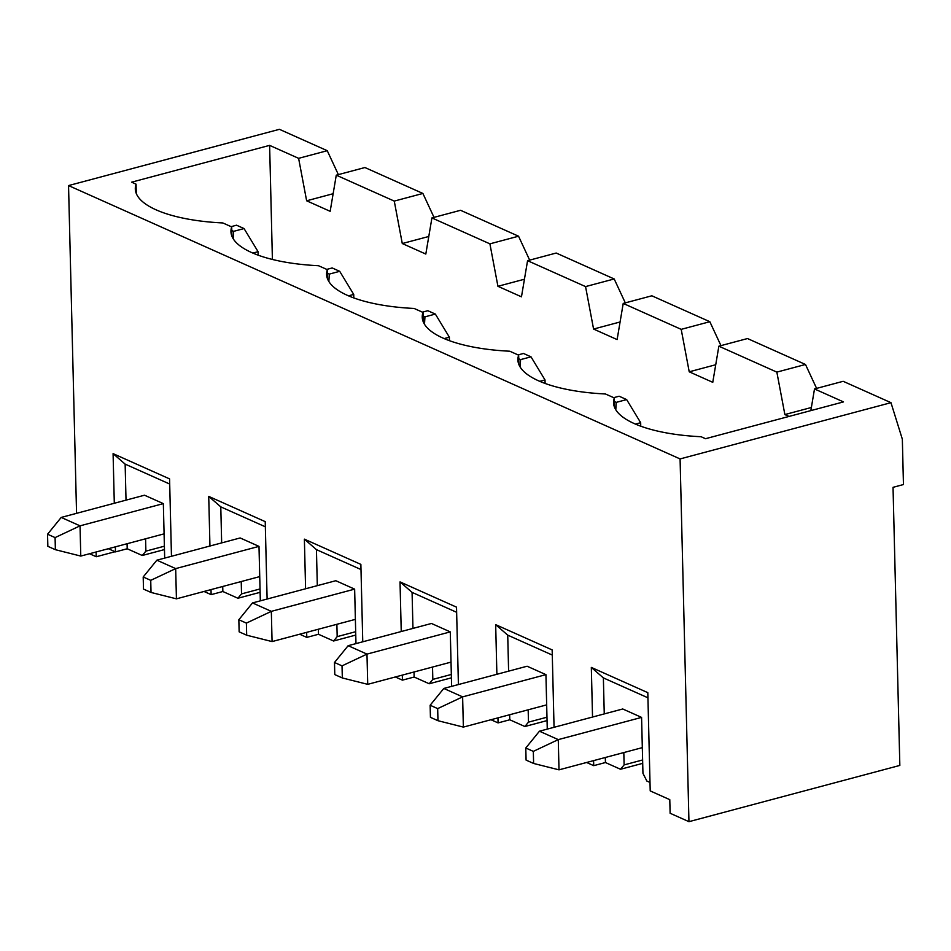 <?xml version="1.0" encoding="UTF-8"?>
<svg xmlns="http://www.w3.org/2000/svg" width="951" height="951" viewBox="0 0 951 951"><rect width="100%" height="100%" fill="white"/><g stroke="black" fill="none" stroke-linecap="round" stroke-linejoin="round"><path stroke-width="1.43" d="M164.083 533.856L80.776 556.073L55.372 549.69L55.087 537.6L47.55 534.236L47.847 546.326L55.372 549.69M231.806 230.522L233.649 231.343L244.062 228.573L236.526 225.197L231.105 226.647M244.062 228.573L258.078 251.682L258.161 255.177M233.209 238.76L233.649 231.343M258.078 251.682L252.847 253.073M47.55 534.236L61.209 517.427L80.039 525.844L80.776 556.073M55.087 537.6L80.039 525.844L163.346 503.626L144.516 495.209L61.209 517.427M259.73 576.603L176.422 598.833L151.019 592.449L150.733 580.348L143.197 576.984L143.494 589.073L151.019 592.449M327.453 273.27L329.296 274.102L339.709 271.32L332.172 267.956L326.752 269.406M339.709 271.32L353.724 294.43L353.808 297.936M328.856 281.52L329.296 274.102M353.724 294.43L348.494 295.832M143.197 576.984L156.856 560.187L175.685 568.603L176.422 598.833M150.733 580.348L175.685 568.603L258.993 546.373L240.163 537.957L156.856 560.187M355.377 619.363L272.069 641.58L246.678 635.197L246.38 623.107L238.844 619.743L239.141 631.833L246.678 635.197M423.1 316.029L424.942 316.849L435.356 314.08L427.831 310.715L422.399 312.154M435.356 314.08L449.371 337.189L449.454 340.684M424.503 324.267L424.942 316.849M449.371 337.189L444.141 338.58M238.844 619.743L252.502 602.934L271.332 611.35L272.069 641.58M246.38 623.107L271.332 611.35L354.64 589.133L335.81 580.716L252.502 602.934M451.024 662.122L367.716 684.34L342.324 677.956L342.027 665.866L334.49 662.49L334.788 674.592L342.324 677.956M518.747 358.789L520.589 359.609L531.003 356.827L523.478 353.463L518.045 354.913M531.003 356.827L545.018 379.948L545.101 383.443M520.149 367.027L520.589 359.609M545.018 379.948L539.788 381.339M334.49 662.49L348.149 645.693L366.979 654.11L367.716 684.34M342.027 665.866L366.979 654.11L450.287 631.892L431.457 623.476L348.149 645.693M546.67 704.869L463.363 727.099L437.971 720.703L437.674 708.614L430.137 705.25L430.434 717.339L437.971 720.703M614.394 401.536L616.236 402.368L626.65 399.586L619.125 396.222L613.692 397.661M626.65 399.586L640.665 422.696L640.748 426.191M615.796 409.774L616.236 402.368M640.665 422.696L635.434 424.098M430.137 705.25L443.796 688.453L462.626 696.869L463.363 727.099M437.674 708.614L462.626 696.869L545.933 674.639L527.104 666.223L443.796 688.453M642.317 747.629L559.01 769.846L533.618 763.463L533.321 751.373L525.784 748.009L526.081 760.099L533.618 763.463M525.784 748.009L539.443 731.2L558.273 739.616L559.01 769.846M533.321 751.373L558.273 739.616L641.58 717.399L622.75 708.982L539.443 731.2M272.402 259.457L269.62 145.372L298.614 158.341L306.638 200.792L330.163 211.312L336.274 175.174L394.261 201.089L402.285 243.539L425.81 254.06L431.92 217.922L489.908 243.848L497.932 286.299L521.469 296.819L527.567 260.681L585.554 286.596L593.579 329.058L617.116 339.578L623.214 303.428L681.201 329.355L689.225 371.805L712.763 382.326L718.861 346.188L776.848 372.114L784.872 414.565L789.045 416.431M269.62 145.372L131.63 182.176L136.064 184.161A109.27 37.018 -1.4 0 0 135.304 188.869A109.27 37.018 -1.4 0 0 222.843 222.95L231.711 226.92A109.27 37.018 -1.4 0 0 230.95 231.616A109.27 37.018 -1.4 0 0 318.49 265.709L327.37 269.668A109.27 37.018 -1.4 0 0 326.597 274.375A109.27 37.018 -1.4 0 0 414.137 308.457L423.017 312.427A109.27 37.018 -1.4 0 0 422.244 317.135A109.27 37.018 -1.4 0 0 509.784 351.216L518.664 355.187A109.27 37.018 -1.4 0 0 517.891 359.882A109.27 37.018 -1.4 0 0 605.43 393.976L614.31 397.934A109.27 37.018 -1.4 0 0 613.538 402.642A109.27 37.018 -1.4 0 0 701.077 436.723L705.511 438.708L843.501 401.904L814.508 388.947L810.846 410.618M718.861 346.188L747.498 338.544L805.485 364.471L816.6 388.388M298.614 158.341L327.251 150.698L279.428 129.324L68.543 185.576L76.556 513.338M902.344 439.196L890.968 402.677L680.084 458.929L688.952 821.676L899.836 765.424L893.037 487.328L903.45 484.546L902.344 439.196M89.537 553.732L96.241 556.739L115.095 551.711M647.94 697.808L603.374 677.897L591.32 667.412L647.809 692.661L650.211 790.911L669.789 799.66L670.122 813.26L688.952 821.676M68.543 185.576L680.084 458.929M96.122 551.984L96.241 556.739M115.368 546.849L115.487 551.889L108.378 548.715M169.694 484.035L125.14 464.124L113.086 453.639L114.298 503.269M113.086 453.639L169.575 478.888L171.465 556.287M211.015 589.596L211.134 594.637L204.025 591.463M265.341 526.795L220.787 506.871L208.733 496.398L209.945 546.017M208.733 496.398L265.222 521.647L267.112 599.047M306.662 632.356L306.781 637.396L299.684 634.222M360.988 569.542L316.433 549.63L304.379 539.146L305.592 588.776M304.379 539.146L360.869 564.395L362.759 641.794M402.309 675.115L402.428 680.143L395.331 676.969M456.635 612.301L412.08 592.378L400.026 581.905L401.239 631.535M400.026 581.905L456.516 607.154L458.406 684.554M497.955 717.862L498.074 722.903L490.978 719.729M552.281 655.061L507.727 635.137L495.673 624.664L496.886 674.283M495.673 624.664L552.162 649.913L554.053 727.301M593.602 760.622L593.721 765.662L586.624 762.488M591.32 667.412L592.532 717.042M814.508 388.947L843.145 381.303L890.968 402.677M327.251 150.698L338.366 174.615M164.464 549.571L142.27 555.491L145.883 551.128L164.38 546.195M260.11 592.33L237.916 598.25L241.53 593.888L260.039 588.954M355.757 635.078L333.563 640.998L337.177 636.635L355.686 631.702M451.416 677.837L429.21 683.757L432.824 679.394L451.333 674.461M547.063 720.585L524.857 726.516L528.471 722.154L546.98 717.209M641.58 717.399L642.947 773.318L646.858 781.044L650.008 782.459M642.71 763.344L620.504 769.264L624.118 764.901L642.626 759.968M623.82 752.562L624.118 764.901M614.536 407.301L614.31 397.934M689.225 371.805L715.723 364.744M681.201 329.355L709.838 321.711L720.953 345.629M507.727 635.137L508.607 671.156M509.665 714.736L509.795 719.776L498.074 722.903M547.265 729.12L545.933 674.639M524.857 726.516L509.795 719.776M528.174 709.803L528.471 722.154M518.889 364.542L518.664 355.187M709.838 321.711L651.851 295.797L623.214 303.428M593.579 329.058L620.076 321.985M585.554 286.596L614.191 278.964L625.306 302.87M412.08 592.378L412.96 628.409M414.018 671.988L414.149 677.029L402.428 680.143M451.618 686.36L450.287 631.892M429.21 683.757L414.149 677.029M432.527 667.055L432.824 679.394M603.374 677.897L604.254 713.916M605.312 757.495L605.442 762.536L593.721 765.662M620.504 769.264L605.442 762.536M784.872 414.565L811.369 407.492M776.848 372.114L805.485 364.471M497.932 286.299L524.429 279.225M614.191 278.964L556.204 253.037L527.567 260.681M489.908 243.848L518.545 236.205L529.659 260.122M316.433 549.63L317.313 585.65M318.371 629.229L318.502 634.269L306.781 637.396M355.971 643.601L354.64 589.133M333.563 640.998L318.502 634.269M336.88 624.296L337.177 636.635M423.243 321.795L423.017 312.427M402.285 243.539L428.782 236.478M518.545 236.205L460.557 210.29L431.92 217.922M394.261 201.089L422.898 193.457L434.013 217.363M220.787 506.871L221.666 542.902M222.724 586.482L222.855 591.51L211.134 594.637M260.324 600.854L258.993 546.373M237.916 598.25L222.855 591.51M241.233 581.536L241.53 593.888M327.596 279.035L327.37 269.668M306.638 200.792L333.135 193.719M422.898 193.457L364.911 167.531L336.274 175.174M125.14 464.124L126.019 500.143M127.077 543.722L127.208 548.763L115.487 551.889M164.678 558.094L163.346 503.626M142.27 555.491L127.208 548.763M145.586 538.789L145.883 551.128M231.949 236.276L231.711 226.92M136.302 193.529L136.064 184.161"/></g></svg>
